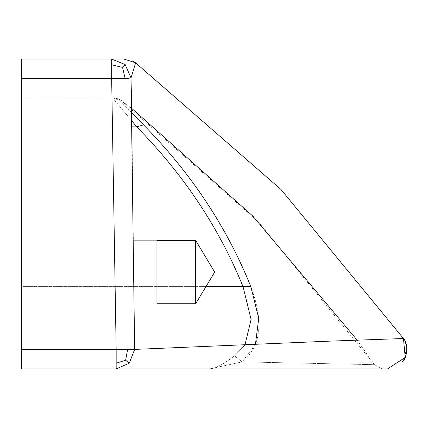 <?xml version="1.0" encoding="UTF-8"?>
<svg xmlns="http://www.w3.org/2000/svg" width="428" height="428" viewBox="0 0 428 428"><rect width="100%" height="100%" fill="white"/><g stroke="black" fill="none" stroke-linecap="round" stroke-linejoin="round"><path stroke-width="0.32" stroke-dasharray="2.14 1.6" d="M255.372 344.722L242.146 361.885L374.457 364.688L258.33 221.784L120.375 99.751L114.576 97.825L120.375 99.751L114.613 97.825L120.375 99.751L115.234 97.846L120.375 99.751L131.744 108.364L134.633 349.403L331.021 341.089L403.465 338.527M131.845 112.976L118.888 100.227L143.524 124.848C190.995 173.03 226.776 226.974 250.862 286.685C263.974 321.556 261.069 346.621 242.146 361.885L374.457 364.688L357.086 340.03M112.521 97.825L114.576 97.825L112.521 97.825L118.893 100.222L120.375 99.751L118.893 100.222L112.521 97.825L21.4 97.825L112.521 97.825L132.017 121.087L112.521 97.825M374.457 364.688L382.445 368.899L374.457 364.688M21.4 59.101L21.4 368.899L387.538 368.899L405.214 357.434L406.193 344.353M406.102 344.048L405.915 343.438M405.717 342.871L404.936 341.041M404.497 340.196L403.85 339.11M214.685 272.09L195.666 303.746L195.666 240.429L156.937 240.429L156.937 303.746L156.937 240.429L156.937 303.746L195.666 303.746L195.666 240.429L214.685 272.09M209.586 368.899C215.145 368.626 223.464 364.276 234.549 355.85L244.902 345.134L234.549 355.85L242.152 361.885L234.549 355.85C223.464 364.276 215.145 368.626 209.586 368.899L382.445 368.899L209.586 368.899L242.152 361.885L209.586 368.899L116.17 368.899L129.272 363.179L134.638 349.403L116.165 349.537L116.17 368.899M156.937 240.14L156.937 304.035L156.937 240.14L21.4 240.14L21.4 304.035L21.4 240.14L21.4 304.035L21.4 240.14L133.836 240.14M156.937 304.035L134.387 304.035M21.4 126.87L21.4 286.61L205.959 286.61L21.4 286.61L21.4 368.899L21.4 126.87L132.14 126.87L21.4 126.87M143.524 124.848L136.714 126.87C183.655 174.544 219.088 227.792 243.018 286.61L250.862 286.685M111.671 59.101L124.168 59.101L135.633 62.857L131.016 77.928L125.169 64.58L111.671 59.101L111.654 78.463L125.158 78.698L131 77.928M127.614 349.521L125.639 360.199L116.165 363.228M125.639 360.199L129.272 363.179M111.66 64.772L122.547 67.399L125.158 78.698M21.4 349.537L116.165 349.537L111.654 78.463L21.4 78.463M122.547 67.399L125.169 64.58M405.214 357.434L404.808 358.29M404.514 358.851L403.454 360.563M403.326 360.745L402.197 362.19"/><path stroke-width="0.64" d="M209.586 368.899L21.4 368.899L116.17 368.899L21.4 368.899L21.4 349.537L116.165 349.537L116.17 368.899L129.272 363.179L134.638 349.403L331.021 341.089L403.465 338.527L281.03 189.54L135.633 62.857L132.798 61.129L135.633 62.857L281.03 189.54L403.465 338.527L405.214 357.434L402.192 362.19C408.291 356.984 407.649 341.769 403.465 338.527L403.476 338.543M357.086 340.03L252.82 216.081L131.744 108.364L131 77.928L134.633 349.403L116.165 349.537L111.654 78.463L125.158 78.698L131 77.928M116.17 368.899L387.538 368.899L405.214 357.434M406.193 344.353L406.102 344.048M405.915 343.438L405.717 342.871M404.936 341.041L406.6 346.14L406.6 352.934L404.995 357.91L402.197 362.19M403.882 339.158L404.497 340.196M403.85 339.11L403.465 338.527M131.845 112.976L143.524 124.848L136.714 126.87C183.655 174.544 219.088 227.792 243.018 286.61L250.862 286.685L258.737 318.384L255.372 344.722M243.018 286.61L251.102 319.47L244.902 345.134L251.102 319.47L243.018 286.61L205.959 286.61L243.018 286.61M143.524 124.848C190.995 173.03 226.776 226.974 250.862 286.685M21.4 78.463L21.4 59.101L124.168 59.101L135.633 62.857L131.016 77.928L125.169 64.58L111.671 59.101L111.654 78.463L21.4 78.463L21.4 349.537M125.158 78.698L122.547 67.399L125.169 64.58M122.547 67.399L111.66 64.772M136.714 126.87L132.017 121.087L136.714 126.87L132.14 126.87L136.714 126.87M156.937 304.035L156.937 240.14L156.937 240.429L195.666 240.429L195.666 303.746L195.666 240.429L214.685 272.09L195.666 303.746L156.937 303.746L156.937 240.429L156.937 304.035L134.387 304.035M156.937 240.14L133.836 240.14M127.614 349.521L125.639 360.199L116.165 363.228M125.639 360.199L129.272 363.179M21.4 59.101L111.671 59.101M404.808 358.29L404.508 358.857M403.872 339.142L403.508 338.585"/></g></svg>
